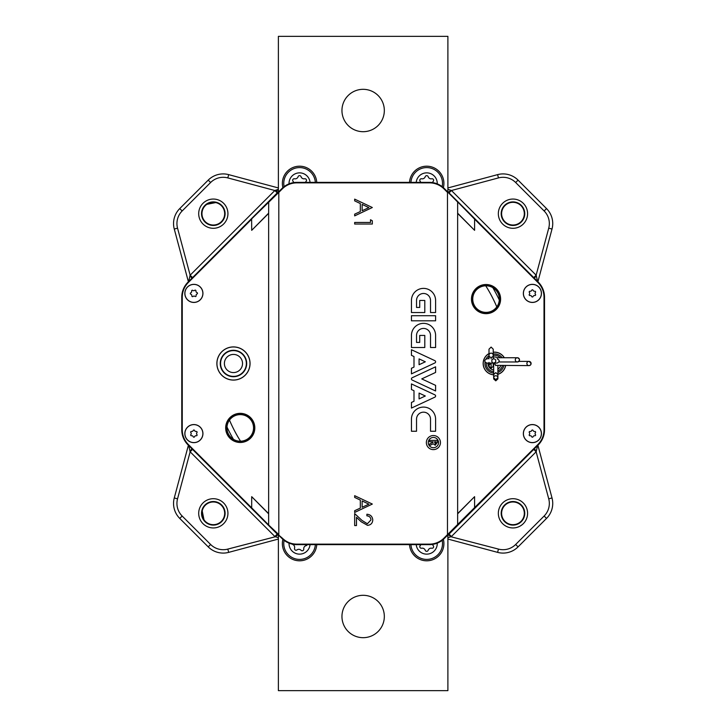 <?xml version="1.0" encoding="UTF-8"?>
<svg xmlns="http://www.w3.org/2000/svg" width="727" height="727" viewBox="0 0 727 727"><rect width="100%" height="100%" fill="white"/><g stroke="black" fill="none" stroke-linecap="round" stroke-linejoin="round"><path stroke-width="1.09" d="M537.889 445.251L552.011 497.95A21.192 21.192 0 0 1 546.522 518.424L518.06 546.886A21.192 21.192 0 0 1 497.595 552.366L447.896 539.052M447.896 187.948L497.595 174.634A21.192 21.192 0 0 1 518.06 180.114L546.522 208.576A21.192 21.192 0 0 1 552.011 229.05L537.889 281.749M198.698 213.674A14.622 14.622 0 0 1 213.311 199.053A14.622 14.622 0 0 1 227.933 213.674A14.622 14.622 0 0 1 213.311 228.296A14.622 14.622 0 0 1 198.698 213.674L198.698 213.593M227.933 513.326A14.622 14.622 0 0 0 213.311 498.704A14.622 14.622 0 0 0 198.698 513.326A14.622 14.622 0 0 0 213.311 527.947A14.622 14.622 0 0 0 227.933 513.326L227.933 513.407M498.34 513.326A14.622 14.622 0 0 1 512.962 498.704A14.622 14.622 0 0 1 527.584 513.326A14.622 14.622 0 0 1 512.962 527.947A14.622 14.622 0 0 1 498.34 513.326M527.584 213.674A14.622 14.622 0 0 0 512.962 199.053A14.622 14.622 0 0 0 498.34 213.674A14.622 14.622 0 0 0 512.962 228.296A14.622 14.622 0 0 0 527.584 213.674M278.386 191.755L187.975 282.167A21.192 21.192 0 0 0 181.768 297.152L181.768 429.848A21.192 21.192 0 0 0 187.975 444.833L278.386 535.245M447.896 537.698L450.922 536.744L448.423 534.718L447.896 535.245L538.307 444.833A21.192 21.192 0 0 0 544.514 429.848L544.514 297.152A21.192 21.192 0 0 0 538.307 282.167L447.896 191.755M181.768 308.021L181.768 309.684M181.768 322.325L181.768 324.088M181.768 350.914L181.768 352.904M181.768 365.208L181.768 367.317M544.514 404.675L544.514 402.912M544.514 376.086L544.514 374.096M544.514 361.792L544.514 359.683M544.514 347.506L544.514 345.28M544.514 333.211L544.514 330.867M544.514 318.917L544.514 316.463M188.393 281.749L174.271 229.05A21.192 21.192 0 0 1 179.751 208.576L208.222 180.114A21.192 21.192 0 0 1 228.687 174.634L278.386 187.948M278.386 539.052L228.687 552.366A21.192 21.192 0 0 1 208.222 546.886L179.751 518.424A21.192 21.192 0 0 1 174.271 497.95L188.393 445.251M537.635 281.594L536.135 275.197L548.731 228.169A17.802 17.802 0 0 0 544.132 210.975L546.522 208.576M534.354 278.214L536.39 275.724M533.736 277.596L536.135 275.197L451.44 190.51L447.896 189.302M449.041 192.9L451.44 190.51L498.468 177.906L497.595 174.634A21.192 21.192 0 0 1 518.06 180.114L515.661 182.513A17.802 17.802 0 0 0 498.468 177.906M448.423 192.282L450.922 190.256M278.386 189.302L274.842 190.51L227.805 177.906A17.802 17.802 0 0 0 210.621 182.513L182.15 210.975A17.802 17.802 0 0 0 177.542 228.169L190.147 275.197L188.647 281.485M277.859 192.282L275.36 190.256M277.232 192.9L274.842 190.51L190.147 275.197L192.546 277.596M191.919 278.214L189.892 275.724M450.922 536.744L498.468 549.094A17.802 17.802 0 0 0 515.661 544.487L544.132 516.025A17.802 17.802 0 0 0 548.731 498.831L552.011 497.95M449.041 534.1L451.44 536.49L536.135 451.803L537.626 445.515M533.736 449.404L536.135 451.803L548.731 498.831M534.354 448.786L536.39 451.276M278.386 537.698L275.36 536.744L277.859 534.718M277.232 534.1L274.842 536.49L190.147 451.803L177.542 498.831A17.802 17.802 0 0 0 182.15 516.025L210.621 544.487A17.802 17.802 0 0 0 227.805 549.094L275.36 536.744M188.647 445.406L190.147 451.803L192.546 449.404M189.892 451.276L191.919 448.786M217.827 502.439A11.777 11.777 0 0 1 224.198 517.842A11.777 11.777 0 0 1 208.803 524.203A11.777 11.777 0 0 1 202.433 508.809A11.777 11.777 0 0 1 217.827 502.439M208.967 523.813A11.359 11.359 0 0 0 223.807 517.679A11.359 11.359 0 0 0 217.664 502.839A11.359 11.359 0 0 0 202.824 508.973A11.359 11.359 0 0 0 208.967 523.813M217.827 202.797A11.777 11.777 0 0 1 224.198 218.191A11.777 11.777 0 0 1 208.803 224.561A11.777 11.777 0 0 1 202.433 209.158A11.777 11.777 0 0 1 217.827 202.797M208.967 224.161A11.359 11.359 0 0 0 223.807 218.027A11.359 11.359 0 0 0 217.664 203.187A11.359 11.359 0 0 0 202.824 209.321A11.359 11.359 0 0 0 208.967 224.161M517.479 202.797A11.777 11.777 0 0 1 523.849 218.191A11.777 11.777 0 0 1 508.455 224.561A11.777 11.777 0 0 1 502.084 209.158A11.777 11.777 0 0 1 517.479 202.797M508.618 224.161A11.359 11.359 0 0 0 523.458 218.027A11.359 11.359 0 0 0 517.315 203.187A11.359 11.359 0 0 0 502.475 209.321A11.359 11.359 0 0 0 508.618 224.161M517.479 502.439A11.777 11.777 0 0 1 523.849 517.842A11.777 11.777 0 0 1 508.455 524.203A11.777 11.777 0 0 1 502.084 508.809A11.777 11.777 0 0 1 517.479 502.439M508.618 523.813A11.359 11.359 0 0 0 523.458 517.679A11.359 11.359 0 0 0 517.315 502.839A11.359 11.359 0 0 0 502.475 508.973A11.359 11.359 0 0 0 508.618 523.813M457.637 213.165L457.637 525.003L447.468 534.627L537.953 444.488A20.692 20.692 0 0 0 544.014 429.848L544.014 297.152A20.692 20.692 0 0 0 537.953 282.512L474.595 219.145L474.595 230.332L457.637 213.165L457.637 201.997L447.768 192.073L538.307 282.167L444.297 188.502A20.947 20.947 0 0 0 429.493 182.368L296.789 182.368A20.947 20.947 0 0 0 281.976 188.502L187.975 282.167A21.192 21.192 0 0 0 181.768 297.152L181.768 429.848A21.192 21.192 0 0 0 187.975 444.833L281.976 538.498A20.947 20.947 0 0 0 296.789 544.632L429.493 544.632A20.947 20.947 0 0 0 444.297 538.498L538.307 444.833A21.192 21.192 0 0 0 544.514 429.848L544.514 297.152A21.192 21.192 0 0 0 538.307 282.167M251.687 219.145L188.32 282.512A20.692 20.692 0 0 0 182.259 297.152L182.259 429.848A20.692 20.692 0 0 0 188.32 444.488L251.687 507.855L251.687 496.668L268.636 513.835L268.636 525.003L278.805 534.627L278.805 192.373L251.633 218.9L251.687 230.332L268.636 213.384M447.768 534.927L444.252 538.443A20.874 20.874 0 0 1 429.493 544.559L296.789 544.559A20.874 20.874 0 0 1 282.031 538.443L251.687 507.855M278.514 534.927L282.33 538.144A20.456 20.456 0 0 0 296.789 544.141L429.493 544.141A20.456 20.456 0 0 0 443.952 538.144L447.468 534.627L447.468 192.373L443.952 188.856A20.456 20.456 0 0 0 429.493 182.859L296.789 182.859A20.456 20.456 0 0 0 282.33 188.856L278.805 192.373L281.976 188.502M428.267 442.579A5.134 5.134 0 0 0 433.401 447.714A5.134 5.134 0 0 0 438.535 442.579A5.134 5.134 0 0 0 433.401 437.445A5.134 5.134 0 0 0 428.267 442.579M440.444 442.579A7.043 7.043 0 0 0 433.401 435.537A7.043 7.043 0 0 0 426.358 442.579A7.043 7.043 0 0 0 433.401 449.622A7.043 7.043 0 0 0 440.444 442.579M411.446 378.903A1.272 1.272 0 0 0 412.182 380.048L435.6 390.981L435.6 385.365L421.742 378.903L435.6 372.433L435.6 366.826L412.182 377.749A1.272 1.272 0 0 0 411.446 378.903M500.603 299.088A14.567 14.567 0 0 0 486.036 284.521A14.567 14.567 0 0 0 471.469 299.088A14.567 14.567 0 0 0 486.036 313.655A14.567 14.567 0 0 0 500.603 299.088M500.449 299.088A14.422 14.422 0 0 0 486.036 284.666A14.422 14.422 0 0 0 471.614 299.088A14.422 14.422 0 0 0 486.036 313.51A14.422 14.422 0 0 0 500.449 299.088M254.813 427.912A14.567 14.567 0 0 0 240.246 413.345A14.567 14.567 0 0 0 225.679 427.912A14.567 14.567 0 0 0 240.246 442.479A14.567 14.567 0 0 0 254.813 427.912M254.668 427.912A14.422 14.422 0 0 0 240.246 413.49A14.422 14.422 0 0 0 225.824 427.912A14.422 14.422 0 0 0 240.246 442.334A14.422 14.422 0 0 0 254.668 427.912M499.331 299.088A13.295 13.295 0 0 0 486.036 285.793A13.295 13.295 0 0 0 472.741 299.088A13.295 13.295 0 0 0 486.036 312.383A13.295 13.295 0 0 0 499.331 299.088M253.541 427.912A13.295 13.295 0 0 0 240.246 414.617A13.295 13.295 0 0 0 226.951 427.912A13.295 13.295 0 0 0 240.246 441.207A13.295 13.295 0 0 0 253.541 427.912M523.349 293.39A9.042 9.042 0 0 1 532.391 284.348A9.042 9.042 0 0 1 541.442 293.39A9.042 9.042 0 0 1 532.391 302.441A9.042 9.042 0 0 1 523.349 293.39M523.349 433.61A9.042 9.042 0 0 1 532.391 424.559A9.042 9.042 0 0 1 541.442 433.61A9.042 9.042 0 0 1 532.391 442.652A9.042 9.042 0 0 1 523.349 433.61M184.84 293.39A9.042 9.042 0 0 1 193.882 284.348A9.042 9.042 0 0 1 202.933 293.39A9.042 9.042 0 0 1 193.882 302.441A9.042 9.042 0 0 1 184.84 293.39M184.84 433.61A9.042 9.042 0 0 1 193.882 424.559A9.042 9.042 0 0 1 202.933 433.61A9.042 9.042 0 0 1 193.882 442.652A9.042 9.042 0 0 1 184.84 433.61M504.302 357.739A11.368 11.368 0 0 0 493.233 352.204M488.998 353.558A11.368 11.368 0 0 0 493.66 374.832M429.584 440.362L437.536 440.362L437.536 442.025L435.273 445.251L433.21 443.779L429.584 445.606L429.584 444.024L433.056 442.27L433.056 441.789L429.584 441.789L429.584 440.362M474.595 230.332L457.637 213.384M474.595 507.855L474.595 496.668L457.637 513.616M497.895 374.35A11.368 11.368 0 0 0 505.674 365.617M251.687 496.668L268.636 513.616M411.446 419.17L411.446 431.247L416.535 431.247L416.535 419.17A6.988 6.988 0 0 1 423.523 412.173A6.988 6.988 0 0 1 430.52 419.17L430.52 431.247L435.6 431.247L435.6 419.17A12.077 12.077 0 0 0 423.523 407.084A12.077 12.077 0 0 0 411.446 419.17M411.446 389.527L413.99 390.717L413.99 401.277L411.446 402.458L411.446 408.074L434.873 397.151A1.272 1.272 0 0 0 434.873 394.843L411.446 383.92L411.446 389.527M411.446 355.339L413.99 356.521L413.99 367.08L411.446 368.271L411.446 373.878L434.873 362.955A1.272 1.272 0 0 0 434.873 360.656L411.446 349.723L411.446 355.339M435.6 315.718L411.446 315.718L411.446 320.807L435.6 320.807L435.6 315.718M424.795 312.537L424.795 300.46L419.715 300.46L419.715 307.457L416.535 307.457L416.535 300.46A6.988 6.988 0 0 1 423.523 293.472A6.988 6.988 0 0 1 430.52 300.46L430.52 312.537L435.6 312.537L435.6 300.46A12.077 12.077 0 0 0 423.523 288.383A12.077 12.077 0 0 0 411.446 300.46L411.446 312.537L424.795 312.537M411.446 335.429L411.446 347.506L424.795 347.506L424.795 335.429L419.715 335.429L419.715 342.417L416.535 342.417L416.535 335.429A6.988 6.988 0 0 1 423.523 328.431A6.988 6.988 0 0 1 430.52 335.429L430.52 347.506L435.6 347.506L435.6 335.429A12.077 12.077 0 0 0 423.523 323.351A12.077 12.077 0 0 0 411.446 335.429M370.961 519.923C370.761 517.442 369.407 516.07 366.89 515.834L366.89 514.243C370.47 514.534 372.433 516.461 372.769 520.005C372.533 523.258 370.779 525.039 367.526 525.339L361.192 521.768L356.475 517.351L356.475 525.566L354.667 525.566L354.667 513.571L361.973 520.414L367.38 523.758L370.961 519.923M370.506 219.736L372.324 220.772L372.324 224.034L354.667 224.034L354.667 222.453L370.506 222.453L370.506 219.736M372.324 207.513L354.667 215.883L354.667 214.165L360.319 211.557L360.319 203.551L354.667 200.861L354.667 199.134L372.324 207.513M372.324 504.056L354.667 512.435L354.667 510.708L360.319 508.1L360.319 500.094L354.667 497.413L354.667 495.687L372.324 504.056M268.763 525.303L188.02 444.788A21.119 21.119 0 0 1 181.832 429.848L181.832 297.152A21.119 21.119 0 0 1 188.02 282.212L278.514 192.073M362.137 210.721L368.88 207.604L362.137 204.405L362.137 210.721M362.137 507.264L368.88 504.156L362.137 500.958L362.137 507.264M268.636 513.835L268.636 213.165L251.687 230.332M268.636 213.165L268.699 201.779M457.637 513.835L474.595 496.668M474.595 219.145L457.51 201.697M419.079 358.893L419.079 364.709L425.313 361.801L419.079 358.893M419.079 393.089L419.079 398.905L425.313 395.997L419.079 393.089M436.109 441.789L434.482 441.789L435.3 443.824L436.109 441.789M474.649 508.1L457.51 525.303M282.903 187.639A17.203 17.203 0 0 1 299.569 166.192A17.203 17.203 0 0 1 316.745 182.368M443.379 187.639A17.203 17.203 0 0 0 426.704 166.192A17.203 17.203 0 0 0 409.528 182.368M363.137 131.696A21.192 21.192 0 0 0 384.329 110.513A21.192 21.192 0 0 0 363.137 89.321A21.192 21.192 0 0 0 341.954 110.513A21.192 21.192 0 0 0 363.137 131.696M447.896 192.092L447.896 36.35L278.386 36.35L278.386 192.092M233.467 346.97A16.53 16.53 0 0 0 216.937 363.5A16.53 16.53 0 0 0 233.467 380.03A16.53 16.53 0 0 0 249.988 363.5A16.53 16.53 0 0 0 233.467 346.97M233.467 346.915A16.585 16.585 0 0 0 216.882 363.5A16.585 16.585 0 0 0 233.467 380.085A16.585 16.585 0 0 0 250.052 363.5A16.585 16.585 0 0 0 233.467 346.915M233.467 350.278A13.222 13.222 0 0 0 220.245 363.5A13.222 13.222 0 0 0 233.467 376.722A13.222 13.222 0 0 0 246.689 363.5A13.222 13.222 0 0 0 233.467 350.278M443.379 539.361A17.203 17.203 0 0 1 426.704 560.808A17.203 17.203 0 0 1 409.528 544.632M282.903 539.361A17.203 17.203 0 0 0 299.569 560.808A17.203 17.203 0 0 0 316.745 544.632M363.137 595.304A21.192 21.192 0 0 0 341.954 616.487A21.192 21.192 0 0 0 363.137 637.679A21.192 21.192 0 0 0 384.329 616.487A21.192 21.192 0 0 0 363.137 595.304M278.386 534.908L278.386 690.65L447.896 690.65L447.896 534.908M518.905 361.383L529.029 361.383C531.573 363.427 531.573 364.845 529.029 365.617L495.778 365.354C493.524 361.937 493.524 362.019 495.778 365.572M495.778 379.63A2.117 1.945 180 0 0 497.895 377.686A2.117 1.945 180 0 0 495.778 375.75A2.117 1.945 180 0 0 493.66 377.686A2.117 1.945 180 0 0 495.778 379.63L497.895 377.722L497.895 365.617M497.477 357.739L517.397 357.739A2.117 2.108 -90 0 0 515.289 359.856A2.117 2.108 -90 0 0 517.397 361.973A2.117 2.108 -90 0 0 519.505 359.856A2.117 2.108 -90 0 0 517.397 357.739L517.442 357.739C520.15 359.147 520.15 360.565 517.442 361.973L517.397 361.973M498.995 361.973L517.442 361.973M529.029 361.383L528.992 361.383A2.117 2.117 -90 0 0 526.875 363.5A2.117 2.117 -90 0 0 528.992 365.617A2.117 2.117 -90 0 0 531.11 363.5A2.117 2.117 -90 0 0 528.992 361.383M493.787 363.073A2.117 1.981 -90 0 0 495.769 360.955A2.117 1.981 -90 0 0 493.787 358.838A2.117 1.981 -90 0 0 491.806 360.955A2.117 1.981 -90 0 0 493.787 363.073L497.159 363.073C499.849 361.664 499.849 360.247 497.159 358.838M486.799 358.838C484.1 360.247 484.1 361.664 486.799 363.073L497.159 363.073M491.116 357.384A2.117 2.117 180 0 0 493.233 355.267A2.117 2.117 180 0 0 491.116 353.149A2.117 2.117 180 0 0 488.998 355.267A2.117 2.117 180 0 0 491.116 357.384L491.116 358.838M491.116 363.927A2.117 2.117 0 0 0 488.998 366.044M529.719 293.39A1.436 1.436 0 0 1 529.365 294.335A0.736 0.736 0 0 0 530.056 295.544A1.436 1.436 0 0 1 531.691 296.489A0.736 0.736 0 0 0 533.091 296.489A1.436 1.436 0 0 1 534.727 295.544A0.736 0.736 0 0 0 535.426 294.335A1.436 1.436 0 0 1 535.426 292.445A0.736 0.736 0 0 0 534.727 291.245A1.436 1.436 0 0 1 533.091 290.3A0.736 0.736 0 0 0 531.691 290.3A1.436 1.436 0 0 1 530.056 291.245A0.736 0.736 0 0 0 529.365 292.445A1.436 1.436 0 0 1 529.719 293.39M523.413 293.39A8.988 8.988 0 0 1 532.391 284.411A8.988 8.988 0 0 1 541.379 293.39A8.988 8.988 0 0 1 532.391 302.377A8.988 8.988 0 0 1 523.413 293.39M529.719 433.61A1.436 1.436 0 0 1 529.365 434.555A0.736 0.736 0 0 0 530.056 435.755A1.436 1.436 0 0 1 531.691 436.7A0.736 0.736 0 0 0 533.091 436.7A1.436 1.436 0 0 1 534.727 435.755A0.736 0.736 0 0 0 535.426 434.555A1.436 1.436 0 0 1 535.426 432.665A0.736 0.736 0 0 0 534.727 431.456A1.436 1.436 0 0 1 533.091 430.511A0.736 0.736 0 0 0 531.691 430.511A1.436 1.436 0 0 1 530.056 431.456A0.736 0.736 0 0 0 529.365 432.665A1.436 1.436 0 0 1 529.719 433.61M523.413 433.61A8.988 8.988 0 0 1 532.391 424.623A8.988 8.988 0 0 1 541.379 433.61A8.988 8.988 0 0 1 532.391 442.589A8.988 8.988 0 0 1 523.413 433.61M196.145 291.963A1.436 1.436 0 0 1 195.945 290.982A0.736 0.736 0 0 0 194.709 290.327A1.436 1.436 0 0 1 192.828 290.4A0.736 0.736 0 0 0 191.646 291.145A1.436 1.436 0 0 1 190.765 292.817A0.736 0.736 0 0 0 190.819 294.208A1.436 1.436 0 0 1 191.828 295.807A0.736 0.736 0 0 0 193.064 296.452A1.436 1.436 0 0 1 194.945 296.38A0.736 0.736 0 0 0 196.126 295.644A1.436 1.436 0 0 1 197.008 293.972A0.736 0.736 0 0 0 196.953 292.572A1.436 1.436 0 0 1 196.145 291.963M201.488 288.601A8.988 8.988 0 0 1 198.68 300.996A8.988 8.988 0 0 1 186.285 298.188A8.988 8.988 0 0 1 189.093 285.793A8.988 8.988 0 0 1 201.488 288.601M191.21 433.61A1.436 1.436 0 0 1 190.856 434.555A0.736 0.736 0 0 0 191.555 435.755A1.436 1.436 0 0 1 193.191 436.7A0.736 0.736 0 0 0 194.582 436.7A1.436 1.436 0 0 1 196.217 435.755A0.736 0.736 0 0 0 196.917 434.555A1.436 1.436 0 0 1 196.917 432.665A0.736 0.736 0 0 0 196.217 431.456A1.436 1.436 0 0 1 194.582 430.511A0.736 0.736 0 0 0 193.191 430.511A1.436 1.436 0 0 1 191.555 431.456A0.736 0.736 0 0 0 190.856 432.665A1.436 1.436 0 0 1 191.21 433.61M184.903 433.61A8.988 8.988 0 0 1 193.882 424.623A8.988 8.988 0 0 1 202.869 433.61A8.988 8.988 0 0 1 193.882 442.589A8.988 8.988 0 0 1 184.903 433.61M432.547 182.595A3.099 3.099 0 0 1 433.237 181.332A1.554 1.554 0 0 0 431.756 178.778A3.099 3.099 0 0 1 428.176 176.706A1.554 1.554 0 0 0 425.231 176.706A3.099 3.099 0 0 1 421.651 178.778A1.554 1.554 0 0 0 420.179 181.332A3.099 3.099 0 0 1 420.788 182.368M410.928 182.368A15.803 15.803 0 0 1 427.222 167.601A15.803 15.803 0 0 1 442.17 186.648A15.803 15.803 0 0 0 442.507 183.395M305.485 182.368A3.099 3.099 0 0 1 306.103 181.332A1.554 1.554 0 0 0 304.631 178.778A3.099 3.099 0 0 1 301.051 176.706A1.554 1.554 0 0 0 298.097 176.706A3.099 3.099 0 0 1 294.517 178.778A1.554 1.554 0 0 0 293.045 181.332A3.099 3.099 0 0 1 293.726 182.595M283.766 183.395A15.803 15.803 0 0 0 284.103 186.648A15.803 15.803 0 0 1 299.061 167.601A15.803 15.803 0 0 1 315.345 182.368M292.263 544.132A1.554 1.554 0 0 0 292.781 544.505A3.099 3.099 0 0 1 294.544 548.249A1.554 1.554 0 0 0 296.961 549.93A3.099 3.099 0 0 1 301.078 550.284A1.554 1.554 0 0 0 303.75 549.03A3.099 3.099 0 0 1 306.112 545.641A1.554 1.554 0 0 0 307.221 544.632M315.345 544.632A15.803 15.803 0 0 1 298.224 559.354A15.803 15.803 0 0 1 284.103 540.352A15.803 15.803 0 0 0 298.224 559.354M420.788 544.632A3.099 3.099 0 0 1 420.179 545.668A1.554 1.554 0 0 0 421.651 548.222A3.099 3.099 0 0 1 425.231 550.294A1.554 1.554 0 0 0 428.176 550.294A3.099 3.099 0 0 1 431.756 548.222A1.554 1.554 0 0 0 433.237 545.668A3.099 3.099 0 0 1 432.547 544.405M442.17 540.352A15.803 15.803 0 0 1 427.222 559.399A15.803 15.803 0 0 1 410.928 544.632A15.803 15.803 0 0 0 427.222 559.399A15.803 15.803 0 0 0 442.507 543.605M496.795 306.894A145.146 145.146 0 0 0 485.736 285.793M492.824 287.656A150.235 150.235 0 0 1 499.295 300.006M229.487 420.106A145.146 145.146 0 0 0 240.546 441.207M233.458 439.344A150.235 150.235 0 0 1 226.978 426.994M210.621 182.513L208.222 180.114A21.192 21.192 0 0 1 228.687 174.634L227.805 177.906M177.542 228.169L174.271 229.05A21.192 21.192 0 0 1 179.751 208.576L182.15 210.975M182.15 516.025L179.751 518.424A21.192 21.192 0 0 1 174.271 497.95L177.542 498.831M227.805 549.094L228.687 552.366A21.192 21.192 0 0 1 208.222 546.886L210.621 544.487M515.661 544.487L518.06 546.886A21.192 21.192 0 0 1 497.595 552.366L498.468 549.094M552.729 503.438A21.192 21.192 0 0 1 546.522 518.424L544.132 516.025M552.729 223.562A21.192 21.192 0 0 1 552.011 229.05L548.731 228.169M544.132 210.975L515.661 182.513M505.574 365.617A11.268 11.268 0 0 1 497.895 374.251M493.66 374.741A11.268 11.268 0 0 1 488.998 353.667M485.036 362.11A9.578 9.578 0 0 0 493.66 373.042M497.895 372.46A9.578 9.578 0 0 0 503.847 365.617M502.448 365.617A8.224 8.224 0 0 1 497.895 370.988M493.66 371.679A8.224 8.224 0 0 1 486.299 363.018M487.999 363.073A6.525 6.525 0 0 0 493.66 369.97M497.895 369.08A6.525 6.525 0 0 0 500.685 365.617M493.233 352.304A11.268 11.268 0 0 1 504.193 357.739M497.568 357.739A6.525 6.525 0 0 0 493.233 357.102M282.33 188.856L282.031 188.557A20.874 20.874 0 0 1 296.789 182.441L429.493 182.441A20.874 20.874 0 0 1 444.252 188.557L444.297 188.502M443.952 188.856L447.768 192.073M296.789 544.141L296.789 544.632M429.493 544.141L429.493 544.632M429.493 182.859L429.493 182.368M296.789 182.859L296.789 182.368M182.259 297.152L181.768 297.152M182.259 429.848L181.768 429.848M537.953 282.512L538.253 282.212A21.119 21.119 0 0 1 544.441 297.152L544.441 429.848A21.119 21.119 0 0 1 538.253 444.788L538.307 444.833M537.953 444.488L474.713 508.327M544.014 429.848L544.514 429.848M544.014 297.152L544.514 297.152M487.735 358.838A8.224 8.224 0 0 1 488.998 357.393M493.233 355.376A8.224 8.224 0 0 1 500.367 357.739M502.157 357.739A9.578 9.578 0 0 0 493.233 354.013M488.998 355.667A9.578 9.578 0 0 0 486.072 358.974M233.467 372.578A9.078 9.078 0 0 0 242.536 363.5A9.078 9.078 0 0 0 233.467 354.422A9.078 9.078 0 0 0 224.389 363.5A9.078 9.078 0 0 0 233.467 372.578M233.467 350.614A12.886 12.886 0 0 1 246.353 363.5A12.886 12.886 0 0 1 233.467 376.386A12.886 12.886 0 0 1 220.581 363.5A12.886 12.886 0 0 1 233.467 350.614M493.233 363.073L493.233 366.235L491.116 368.353L491.116 363.073M416.217 182.368A10.541 10.541 0 0 1 427.222 172.872A10.541 10.541 0 0 1 437.236 183.849M289.046 183.849A10.541 10.541 0 0 1 299.061 172.872A10.541 10.541 0 0 1 310.056 182.368M310.056 544.632A10.541 10.541 0 0 1 298.679 554.101A10.541 10.541 0 0 1 289.046 543.151M437.236 543.151A10.541 10.541 0 0 1 427.222 554.128A10.541 10.541 0 0 1 416.217 544.632M278.386 190.138L275.778 190.656L278.386 190.138M215.719 202.579L206.85 204.332L215.719 202.579M190.292 450.867L190.419 451.522M202.215 510.917L203.978 519.787L202.215 510.917M497.895 377.722L497.895 378.903L495.778 380.83L493.66 378.903M494.451 362.673L493.66 364.191L493.66 374.569L495.778 372.633L497.895 374.569M488.998 355.267L488.998 349.187L491.116 347.079L493.233 349.187L493.233 358.838M488.998 362.419L488.998 366.235L491.116 368.353M488.998 358.838L488.998 349.187M495.778 379.658L493.66 377.722L493.66 375.895L493.66 377.686M493.66 374.569L493.66 377.722"/></g></svg>
